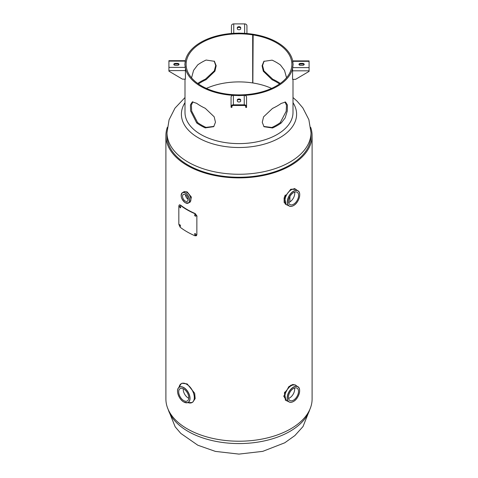 <?xml version="1.0" encoding="UTF-8"?>
<svg xmlns="http://www.w3.org/2000/svg" width="478" height="478" viewBox="0 0 478 478"><rect width="100%" height="100%" fill="white"/><g stroke="black" fill="none" stroke-linecap="round" stroke-linejoin="round"><path stroke-width="0.72" d="M167.36 127.268A73.104 42.207 0 0 0 165.896 135.68A73.104 42.207 0 0 0 239 177.888A73.104 42.207 0 0 0 312.104 135.68A73.104 42.207 0 0 0 310.64 127.268M166.995 135.68A72.005 41.568 0 0 0 239 177.248A72.005 41.568 0 0 0 311.005 135.68L311.005 132.693A72.005 41.568 180 0 1 289.913 162.084A72.005 41.568 180 0 1 211.443 171.1A72.005 41.568 180 0 1 166.995 132.693L166.995 135.68M289.913 196.512L289.913 201.895L289.913 196.512M285.252 204.106L285.91 204.387M294.818 188.762L294.508 188.487M285.252 400.074L285.904 400.349M187.394 198.8L187.956 198.364M295.828 189.33L290.696 189.336L284.099 197.886L284.153 202.517L286.842 204.925M165.896 135.68L165.896 399.01A73.104 42.207 0 0 0 239 441.218A73.104 42.207 0 0 0 312.104 399.01L312.104 135.68M295.834 385.304L292.847 384.443L288.784 386.678L283.753 396.25L286.854 400.893M293.002 102.674A57.599 33.257 180 0 1 279.732 137.766A57.599 33.257 180 0 1 198.268 137.766A57.599 33.257 180 0 1 184.998 102.674M291.257 385.077A7.875 4.547 120 0 0 290.953 385.16M284.739 392.091A7.875 4.547 120 0 0 284.535 392.707M287.111 401.012A8.998 5.198 -60 0 1 286.716 400.821L285.958 400.379L284.404 393.071L290.696 385.376L294.956 384.79L295.715 385.232A8.998 5.198 -60 0 1 296.079 385.477M288.557 398.419A7.128 4.111 120 0 0 289.632 397.929A7.128 4.111 120 0 0 294.556 388.028M293.48 400.152A7.128 4.111 -60 0 1 289.913 400.504A7.128 4.111 -60 0 1 288.82 394.792A7.128 4.111 -60 0 1 293.48 388.512A7.128 4.111 -60 0 1 297.041 388.16A7.128 4.111 -60 0 1 298.135 393.872A7.128 4.111 -60 0 1 293.48 400.152M284.553 196.966A7.785 4.493 -60 0 1 285.169 195.245M287.194 205.092A8.998 5.198 -60 0 1 286.8 204.901A8.998 5.198 -60 0 1 285.42 197.689A8.998 5.198 -60 0 1 291.299 189.76A8.998 5.198 -60 0 1 295.804 189.312A8.998 5.198 -60 0 1 296.163 189.563M286.8 204.901L286.041 204.465L284.488 197.157L290.779 189.461L295.04 188.876L295.804 189.312M292.936 205.857A8.801 5.085 -60 0 1 288.772 205.785C290.056 206.699 291.652 206.627 293.546 205.57C299.079 202.72 302.012 192.001 297.549 190.579L296.503 189.868A8.998 5.192 120 0 0 291.317 189.772A8.998 5.192 120 0 0 285.252 198.382A8.998 5.192 120 0 0 287.631 205.235L288.772 205.785A8.801 5.085 -60 0 1 287.834 198.645A8.801 5.085 -60 0 1 293.492 191.188A8.801 5.085 -60 0 1 297.549 190.579A8.801 5.085 -60 0 1 299.694 194.152M288.64 202.499A7.128 4.111 120 0 0 289.716 202.015A7.128 4.111 120 0 0 294.639 192.108M293.564 192.598A7.128 4.111 -60 0 1 297.125 192.246A7.128 4.111 -60 0 1 298.218 197.952A7.128 4.111 -60 0 1 293.564 204.231A7.128 4.111 -60 0 1 289.997 204.584A7.128 4.111 -60 0 1 288.909 198.878A7.128 4.111 -60 0 1 293.564 192.598M179.979 384.856A10.874 6.28 60 0 1 181.234 383.673L181.975 383.248L187.179 383.918L194.677 393.263L195.167 398.622L192.849 402.082L192.108 402.512A10.874 6.28 60 0 1 190.459 403.008M183.229 388.704A7.128 4.111 -120 0 0 188.236 398.007A7.128 4.111 -120 0 0 188.744 398.27M183.731 388.973A7.128 4.111 60 0 1 188.386 395.246A7.128 4.111 60 0 1 187.298 400.958A7.128 4.111 60 0 1 183.731 400.606A7.128 4.111 60 0 1 179.077 394.326A7.128 4.111 60 0 1 180.17 388.614A7.128 4.111 60 0 1 183.731 388.973M183.54 192.007A5.999 3.466 60 0 1 183.654 191.941A5.999 3.466 60 0 1 186.653 192.24A5.999 3.466 60 0 1 190.573 197.522A5.999 3.466 60 0 1 189.652 202.331A5.999 3.466 60 0 1 189.539 202.391M183.654 191.941L184.329 191.547L187.179 191.935L191.355 197.067L190.334 201.943L189.652 202.331M181.168 195.06A5.993 3.46 60 0 1 182.596 192.574C180.134 195.52 181.048 198.914 185.339 202.762L188.571 202.929L189.419 202.445A5.999 3.466 -120 0 0 190.62 197.725A5.999 3.466 -120 0 0 186.647 192.24A5.999 3.466 -120 0 0 183.438 192.084L182.596 192.574A5.993 3.46 60 0 1 185.392 192.975A5.993 3.46 60 0 1 189.246 198.077A5.993 3.46 60 0 1 188.571 202.929A5.993 3.46 60 0 1 185.709 202.929M185.321 194.683A3.943 2.276 60 0 1 187.896 198.161A3.943 2.276 60 0 1 187.292 201.322A3.943 2.276 60 0 1 185.321 201.124A3.943 2.276 60 0 1 182.745 197.647A3.943 2.276 60 0 1 183.349 194.486A3.943 2.276 60 0 1 185.321 194.683M185.452 194.761A3.943 2.276 -120 0 0 188.105 199.362M214.186 61.059L215.703 65.522L214.293 70.858L205.432 79.133A54.002 31.178 0 0 0 197.731 83.447M293.002 79.348L293.002 112.432A54.002 31.178 180 0 1 259.668 141.237A54.002 31.178 180 0 1 200.814 134.479A54.002 31.178 180 0 1 184.998 112.432L184.998 79.133M196.691 122.924A54.002 31.178 0 0 0 200.814 125.6A54.002 31.178 0 0 0 205.235 127.883L213.714 126.67L215.47 122.243L214.186 116.805L205.235 108.285A54.002 31.178 180 0 1 200.814 106.002A54.002 31.178 180 0 1 196.691 103.332L192.335 101.886L190.459 104.825L190.579 110.848L196.691 122.924L197.569 122.523A52.879 30.532 0 0 0 201.608 125.14A52.879 30.532 0 0 0 205.934 127.381L213.941 126.413M252.976 34.643L252.976 34.243A54.002 31.178 0 0 0 184.998 64.357A54.002 31.178 0 0 0 200.814 86.404A54.002 31.178 0 0 0 259.668 93.162A54.002 31.178 0 0 0 293.002 64.357A54.002 31.178 0 0 0 277.186 42.315A54.002 31.178 0 0 0 253.149 34.273L252.856 82.969A52.879 30.532 180 0 1 271.606 88.394M280.269 83.447A54.002 31.178 0 0 0 277.186 81.505A54.002 31.178 0 0 0 272.795 79.234L272.096 79.742L263.3 71.228L262.081 65.773L263.862 61.351L272.096 60.144A52.879 30.532 180 0 1 276.392 62.367A52.879 30.532 180 0 1 280.455 65.002L284.524 70.415L286.537 77.729M281.13 123.055L285.145 117.952L287.29 111.01L287.415 104.987L285.527 102.035L281.13 103.457A54.002 31.178 180 0 1 272.538 108.392L263.569 116.859L262.267 122.278L263.999 126.718L272.538 127.99A54.002 31.178 0 0 0 281.13 123.055L280.257 122.649L286.191 111.272L286.495 105.291L284.996 101.928M263.778 126.455L271.845 127.483A52.879 30.532 0 0 0 280.257 122.649M279.546 83.955A52.879 30.532 0 0 0 276.392 81.965A52.879 30.532 0 0 0 272.096 79.742M252.976 34.243L252.689 34.87A52.879 30.532 0 0 0 186.121 64.357A52.879 30.532 0 0 0 201.608 85.95A52.879 30.532 0 0 0 259.237 92.565A52.879 30.532 0 0 0 291.879 64.357A52.879 30.532 0 0 0 276.392 42.769A52.879 30.532 0 0 0 252.856 34.894M272.795 79.234L263.946 70.911L262.553 65.558L264.101 61.106M192.873 101.778L191.379 105.136L191.678 111.123L197.569 122.523M205.235 127.883L205.934 127.381M205.432 79.133L206.126 79.641A52.879 30.532 0 0 0 198.454 83.955M191.553 77.836L193.566 70.397L197.719 64.877A52.879 30.532 180 0 1 206.126 60.043L214.419 61.303L216.176 65.743L214.939 71.18L206.126 79.641M206.394 88.394A52.879 30.532 180 0 1 252.689 82.945L252.689 34.87M272.538 127.99L271.845 127.483M252.856 82.575L252.689 82.945M239 29.744A1.685 0.974 0 0 0 240.685 28.77L240.685 27.688A1.685 0.974 0 0 0 239 26.714A1.685 0.974 0 0 0 237.315 27.688L237.315 28.77A1.685 0.974 0 0 0 239 29.744M244.628 23.9L233.748 23.9L233.748 33.424L239 33.102L244.628 33.424L244.628 23.9A2.306 1.882 0 0 1 246.935 25.782L246.935 33.52M231.448 33.49L231.448 26.35M237.315 28.345A1.685 0.974 180 0 1 239 27.371A1.685 0.974 180 0 1 240.685 28.345L240.685 28.77M231.448 25.782A2.306 1.882 0 0 1 233.748 23.9M298.953 64.357A1.685 0.974 0 0 0 300.638 65.337L302.514 65.337A1.685 0.974 0 0 0 304.205 64.357A1.685 0.974 0 0 0 302.514 63.383L300.638 63.383A1.685 0.974 0 0 0 298.953 64.357M292.578 70.822L292.578 79.348L295.577 79.348L309.081 71.389L309.081 70.822L292.578 70.822L292.578 68.258M299.055 64.685A1.685 0.974 180 0 1 300.638 64.04L302.514 64.04A1.685 0.974 180 0 1 304.104 64.685M293.002 64.261L293.086 64.697M293.139 64.357L292.578 67.607L309.081 67.607L309.081 61.327L292.578 61.327L293.139 64.357M292.667 60.903L309.081 60.903L309.081 61.327M309.081 67.607L309.081 70.822M239 98.976A1.685 0.974 0 0 0 237.315 99.95L237.315 101.031A1.685 0.974 0 0 0 239 102.005A1.685 0.974 0 0 0 240.685 101.031L240.685 99.95A1.685 0.974 0 0 0 239 98.976M237.315 101.031L237.315 100.607A1.685 0.974 180 0 1 239 99.627A1.685 0.974 180 0 1 240.685 100.607M233.372 104.819L244.252 104.819L244.252 95.295L239 95.618L233.372 95.295L233.372 104.819A2.306 1.882 180 0 0 231.065 106.702L231.065 97.171A2.306 1.882 0 0 1 232.882 95.337M231.065 107.269L231.872 107.436L231.065 107.269L231.065 106.702M231.872 107.269L231.872 106.702A1.5 1.225 180 0 1 233.372 105.477L244.252 105.477A1.5 1.225 180 0 1 245.752 106.702L245.752 107.436L246.552 107.436L246.552 106.702A2.306 1.882 180 0 0 244.252 104.819M244.838 95.355A2.306 1.882 0 0 1 246.552 97.171L246.552 106.702M245.752 107.269L246.552 107.269M179.047 64.357A1.685 0.974 -0 0 0 177.362 63.383L175.486 63.383A1.685 0.974 -0 0 0 173.795 64.357A1.685 0.974 -0 0 0 175.486 65.337L177.362 65.337A1.685 0.974 -0 0 0 179.047 64.357M173.896 64.685A1.685 0.974 180 0 1 175.486 64.04L177.362 64.04A1.685 0.974 180 0 1 178.945 64.685M184.861 64.357L185.422 61.112L168.919 61.112L168.919 67.392L185.422 67.392L184.861 64.357M184.914 64.679L184.998 64.201M168.919 71.168L182.423 79.133L185.422 79.133L185.422 70.601L168.919 70.601L168.919 71.168M185.422 68.258L185.422 70.601M168.919 70.601L168.919 67.392M168.919 61.112L168.919 60.688L185.374 60.688M194.851 233.581L194.773 233.897M196.07 234.704C195.562 233.503 195.054 233.294 194.552 234.065C195.054 235.272 195.562 235.481 196.07 234.704L195.896 235.116M194.725 233.646L194.552 234.065M180.505 225.951C180.122 224.672 179.752 224.379 179.387 225.072C179.752 226.357 180.122 226.65 180.505 225.951L180.308 226.381M179.579 224.648L179.387 225.072M180.732 207.446C180.349 206.167 179.973 205.875 179.609 206.574C179.973 207.852 180.349 208.145 180.732 207.446L180.535 207.87M179.8 206.143L179.609 206.574M194.851 214.598L194.773 214.915M196.07 215.721C195.562 214.52 195.054 214.305 194.552 215.076C195.054 216.283 195.562 216.498 196.07 215.721L195.896 216.134M194.725 214.664L194.552 215.076M196.858 216.349L196.858 234.722L196.44 235.714L195.024 235.797A72.363 41.777 180 0 1 180.146 227.205L178.832 224.313L178.832 205.94L179.274 204.919L180.439 205.038A72.005 41.568 0 0 0 195.239 213.582L197.061 216.181M180.146 205.164A72.363 41.777 0 0 0 195.024 213.75M168.16 409.437A72.005 41.568 0 0 0 217.532 441.678A72.005 41.568 0 0 0 289.913 431.395A72.005 41.568 0 0 0 309.84 409.437M287.547 401.15L286.716 400.821A8.998 5.198 -60 0 1 285.336 393.609A8.998 5.198 -60 0 1 291.216 385.68A8.998 5.198 -60 0 1 295.715 385.232L296.42 385.788A8.998 5.192 120 0 0 291.233 385.686A8.998 5.192 120 0 0 285.169 394.302A8.998 5.192 120 0 0 287.547 401.15L288.688 401.705A8.801 5.085 -60 0 1 287.75 394.559A8.801 5.085 -60 0 1 293.408 387.102A8.801 5.085 -60 0 1 297.465 386.499A8.801 5.085 -60 0 1 299.604 390.066M292.847 401.771A8.801 5.085 -60 0 1 288.688 401.705C289.973 402.613 291.562 402.542 293.456 401.49C298.995 398.634 301.929 387.915 297.465 386.499L296.42 385.788M293.48 401.448A8.712 5.031 120 0 0 299.64 390.777A8.712 5.031 120 0 0 293.48 387.216A8.712 5.031 120 0 0 287.314 397.887A8.712 5.031 120 0 0 293.48 401.448M285.3 195A7.875 4.547 120 0 0 284.625 196.787M291.341 189.157A7.875 4.547 120 0 0 290.564 189.413M293.564 191.302A8.712 5.031 120 0 0 287.403 201.973A8.712 5.031 120 0 0 293.564 205.528A8.712 5.031 120 0 0 299.724 194.857A8.712 5.031 120 0 0 293.564 191.302M177.81 393.4A8.831 5.097 60 0 1 178.73 387.604L181.234 383.673A10.874 6.28 60 0 1 186.671 384.21A10.874 6.28 60 0 1 193.775 393.794A10.874 6.28 60 0 1 192.108 402.512L187.454 402.709A8.831 5.097 60 0 1 183.785 401.968A8.831 5.097 60 0 1 181.975 400.612M188.015 402.631A10.851 6.268 -120 0 0 194.271 396.722A10.851 6.268 -120 0 0 186.629 384.252A10.851 6.268 -120 0 0 179.083 387.156M183.785 387.55A8.831 5.097 60 0 1 189.724 395.957A8.831 5.097 60 0 1 187.454 402.709L183.755 401.968C178.862 399.411 175.635 390.287 178.73 387.604A8.831 5.097 60 0 1 183.785 387.55M183.731 387.652A8.741 5.049 -120 0 0 177.553 391.219A8.741 5.049 -120 0 0 183.731 401.926A8.741 5.049 -120 0 0 189.915 398.353A8.741 5.049 -120 0 0 183.731 387.652M185.321 193.088A5.903 3.406 -120 0 0 181.15 195.496A5.903 3.406 -120 0 0 185.321 202.726A5.903 3.406 -120 0 0 189.491 200.312A5.903 3.406 -120 0 0 185.321 193.088M302.514 64.04L302.514 63.383M300.638 64.04L300.638 63.383M177.362 64.04L177.362 63.383M175.486 64.04L175.486 63.383M184.998 97.53L174.99 108.136L169.087 119.781L166.995 132.693M293.002 97.53L297.185 101.27L302.819 107.867L308.86 119.625L311.005 132.693M310.64 407.423L303.01 426.555L294.86 435.589L284.757 442.801L262.763 451.357L238.934 454.1L215.375 451.393L197.832 445.227L180.815 433.421L175.181 426.83L167.36 407.423M284.482 197.181L285.061 195.442M290.684 189.342L291.401 189.127M184.998 65.116L184.998 64.357M293.002 65.169L293.002 64.357M179.573 204.799L179.274 204.919"/></g></svg>
